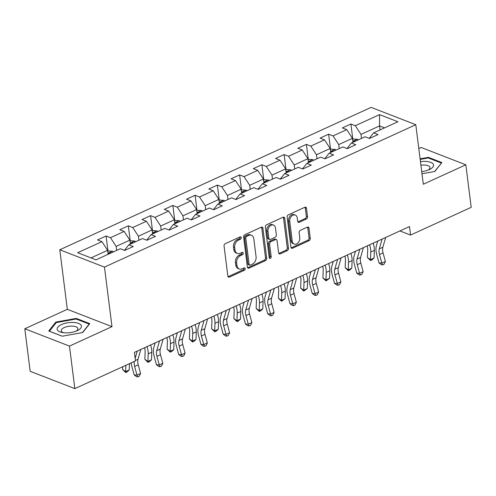 <?xml version="1.0" encoding="UTF-8"?>
<svg xmlns="http://www.w3.org/2000/svg" width="496" height="496" viewBox="0 0 496 496"><rect width="100%" height="100%" fill="white"/><g stroke="black" fill="none" stroke-linecap="round" stroke-linejoin="round"><path stroke-width="0.74" d="M241.248 237.596A1.296 0.936 111.2 0 0 240.74 236.84A1.296 0.936 111.2 0 0 240.12 236.877L225.24 243.685A1.848 1.339 111.2 0 0 224.056 245.991L227.85 276.055A1.848 1.339 111.2 0 0 228.582 277.134A1.848 1.339 111.2 0 0 229.462 277.084L244.342 270.277A1.296 0.936 111.2 0 0 245.173 268.658A1.296 0.936 111.2 0 0 244.658 267.902A1.296 0.936 111.2 0 0 244.044 267.939L242.122 268.82A5.909 4.284 111.2 0 1 239.308 268.987A5.909 4.284 111.2 0 1 236.964 265.527L236.648 263.023A5.909 4.284 111.2 0 1 240.455 255.626L242.377 254.746A1.296 0.936 111.2 0 0 243.214 253.127A1.296 0.936 111.2 0 0 242.699 252.371A1.296 0.936 111.2 0 0 242.085 252.408L240.157 253.289A5.909 4.284 111.2 0 1 237.348 253.456A5.909 4.284 111.2 0 1 234.999 249.996L234.682 247.492A5.909 4.284 111.2 0 1 238.489 240.095L240.417 239.215A1.296 0.936 111.2 0 0 241.248 237.596M237.348 253.456L236.139 252.985A5.909 4.284 111.2 0 1 233.796 249.525L233.48 247.02A5.909 4.284 111.2 0 1 237.286 239.63L239.208 238.75A1.296 0.936 111.2 0 0 240.045 237.131A1.296 0.936 111.2 0 0 240.002 236.933M228.061 276.687A1.848 1.339 111.2 0 0 228.253 276.613L243.133 269.805A1.296 0.936 111.2 0 0 243.964 268.193A1.296 0.936 111.2 0 0 243.927 267.995M239.308 268.987L238.099 268.516A5.909 4.284 111.2 0 1 235.755 265.056L235.439 262.551A5.909 4.284 111.2 0 1 239.246 255.161L241.174 254.274A1.296 0.936 111.2 0 0 242.005 252.662A1.296 0.936 111.2 0 0 241.961 252.464M306.342 219.04A1.848 1.339 111.2 0 0 307.532 216.727L306.472 208.295A1.848 1.339 111.2 0 0 305.734 207.216A1.848 1.339 111.2 0 0 304.86 207.266L288.331 214.824A1.848 1.339 111.2 0 0 287.141 217.136L290.941 247.194A1.848 1.339 111.2 0 0 291.673 248.273A1.848 1.339 111.2 0 0 292.553 248.223L309.076 240.665A1.848 1.339 111.2 0 0 310.267 238.353L308.977 228.166A1.848 1.339 111.2 0 0 308.245 227.087A1.848 1.339 111.2 0 0 307.371 227.137L300.297 230.373A1.848 1.339 111.2 0 0 299.107 232.686L299.745 237.733A4.941 3.584 111.2 0 1 298.183 242.674A4.941 3.584 111.2 0 1 294.215 244.057A4.941 3.584 111.2 0 1 292.249 241.161L289.751 221.371A4.941 3.584 111.2 0 1 291.313 216.436A4.941 3.584 111.2 0 1 295.287 215.053A4.941 3.584 111.2 0 1 297.247 217.949L297.662 221.247A1.848 1.339 111.2 0 0 298.394 222.326A1.848 1.339 111.2 0 0 299.274 222.276L306.342 219.04L305.139 218.569A1.848 1.339 111.2 0 0 306.33 216.262L305.263 207.824A1.848 1.339 111.2 0 0 305.052 207.192M423.311 184.245L465.825 164.796L471.2 207.328L410.564 235.067L409.491 226.56L134.41 352.383L135.489 360.89L74.846 388.628L69.477 346.096L111.991 326.647L104.47 267.102L415.784 124.701L423.311 184.245M262.917 228.216A1.848 1.339 111.2 0 0 262.179 227.137A1.848 1.339 111.2 0 0 261.305 227.187L244.776 234.744A1.848 1.339 111.2 0 0 243.592 237.057L247.386 267.115A1.848 1.339 111.2 0 0 248.118 268.2A1.848 1.339 111.2 0 0 248.998 268.144L265.521 260.586A1.848 1.339 111.2 0 0 266.712 258.28L262.917 228.216L261.708 227.751A1.848 1.339 111.2 0 0 261.497 227.118M266.557 224.787L283.08 217.229A1.848 1.339 111.2 0 1 283.96 217.174A1.848 1.339 111.2 0 1 284.692 218.259L288.492 248.316A1.848 1.339 111.2 0 1 287.302 250.629L280.228 253.859A1.848 1.339 111.2 0 1 279.347 253.915A1.848 1.339 111.2 0 1 278.616 252.83L277.078 240.641A1.848 1.339 111.2 0 0 276.346 239.562A1.848 1.339 111.2 0 0 275.466 239.611L270.773 241.757A1.848 1.339 111.2 0 0 269.582 244.069L271.188 256.761A1.296 0.936 111.2 0 1 270.779 258.05A1.296 0.936 111.2 0 1 269.737 258.416A1.296 0.936 111.2 0 1 269.229 257.66L265.366 227.094A1.848 1.339 111.2 0 1 266.557 224.787M104.47 267.102L59.793 249.773L371.113 107.372L415.784 124.701M352.83 139.271L350.901 124.012L342.339 127.931L346.747 129.642L333.052 135.904L328.643 134.199L320.087 138.111L324.489 139.822L310.794 146.084L306.385 144.379L297.829 148.292L302.238 150.003L288.536 156.265L284.134 154.56L275.571 158.472L279.98 160.183L266.278 166.445L261.876 164.74L253.313 168.652L257.722 170.364L244.026 176.632L239.618 174.921L231.055 178.833L235.464 180.544L221.768 186.812L217.36 185.101L208.797 189.013L213.206 190.724L199.51 196.993L195.102 195.281L186.539 199.2L190.948 200.905L177.252 207.173L172.844 205.462L164.281 209.38L168.69 211.085L154.994 217.353L150.586 215.642L142.023 219.561L146.432 221.266L132.736 227.534L128.328 225.823L119.772 229.741L124.174 231.446L110.478 237.714L106.07 236.003L97.514 239.921L101.922 241.633L77.661 252.724L96.019 259.842L120.274 248.75L124.682 250.455L133.238 246.543L128.83 244.832L124.862 249.767L124.936 250.337M350.901 124.012L355.31 125.724L379.564 114.632L397.916 121.749L373.662 132.841L378.07 134.552L369.508 138.471L365.106 136.76L351.404 143.022L355.812 144.733L347.25 148.651L342.848 146.94L329.146 153.202L333.554 154.913L324.998 158.832L320.59 157.12L306.894 163.382L311.296 165.094L302.74 169.012L298.332 167.301L284.636 173.569L289.044 175.274L280.482 179.192L276.074 177.481L262.378 183.749L266.786 185.454L258.224 189.373L253.816 187.662L240.12 193.93L244.528 195.635L235.966 199.553L231.558 197.842L217.862 204.11L222.27 205.815L213.708 209.734L209.3 208.022L195.604 214.291L200.012 216.002L191.45 219.914L187.042 218.203L173.346 224.471L177.754 226.182L169.192 230.094L164.784 228.383L151.088 234.651L155.496 236.363L146.934 240.275L142.532 238.57L128.83 244.832M339.245 148.583L338.743 144.584L352.439 138.316L352.947 142.321M347.51 148.533L347.436 147.957L351.404 143.022M352.439 138.316L346.747 129.642M338.743 144.584L333.052 135.904M316.987 158.763L316.485 154.764L330.181 148.502L330.689 152.501M325.252 158.714L325.178 158.137L329.146 153.202M330.181 148.502L324.489 139.822M316.485 154.764L310.794 146.084M294.736 168.944L294.227 164.945L307.923 158.683L308.431 162.682M302.994 168.894L302.92 168.318L306.894 163.382M307.923 158.683L302.238 150.003M294.227 164.945L288.536 156.265M272.478 179.13L271.969 175.125L285.665 168.863L286.173 172.862M280.736 179.075L280.662 178.498L284.636 173.569M285.665 168.863L279.98 160.183M271.969 175.125L266.278 166.445M250.22 189.311L249.711 185.306L263.407 179.044L263.915 183.043M258.478 189.255L258.404 188.678L262.378 183.749M263.407 179.044L257.722 170.364M249.711 185.306L244.026 176.632M227.962 199.491L227.453 195.486L241.155 189.224L241.657 193.223M236.22 199.435L236.152 198.859L240.12 193.93M241.155 189.224L235.464 180.544M227.453 195.486L221.768 186.812M205.704 209.672L205.195 205.666L218.897 199.404L219.399 203.403M213.962 209.616L213.894 209.039L217.862 204.11M218.897 199.404L213.206 190.724M205.195 205.666L199.51 196.993M183.446 219.852L182.943 215.847L196.639 209.585L197.141 213.584M191.71 219.796L191.636 219.22L195.604 214.291M196.639 209.585L190.948 200.905M182.943 215.847L177.252 207.173M161.188 230.032L160.685 226.033L174.381 219.765L174.883 223.764M169.452 229.977L169.378 229.4L173.346 224.471M174.381 219.765L168.69 211.085M160.685 226.033L154.994 217.353M138.93 240.213L138.427 236.214L152.123 229.946L152.625 233.945M147.194 240.157L147.12 239.58L151.088 234.651M152.123 229.946L146.432 221.266M138.427 236.214L132.736 227.534M116.672 250.393L116.169 246.394L129.865 240.126L130.374 244.131M129.865 240.126L124.174 231.446M116.169 246.394L110.478 237.714M91.01 257.901L107.607 250.306L108.116 254.312M107.607 250.306L101.922 241.633M111.991 326.647L67.32 309.318L24.8 328.767L69.477 346.096M24.8 328.767L30.175 371.299L74.846 388.628M465.825 164.796L421.154 147.467L418.798 148.546M67.32 309.318L59.793 249.773M399.919 230.938L410.564 235.067M380.054 129.921L379.545 125.922L361.001 134.404L361.503 138.403M384.555 127.863L379.545 125.922L379.564 114.632M369.768 138.353L369.694 137.776L373.662 132.841M361.001 134.404L355.31 125.724M107.998 251.261L106.07 236.003M130.256 241.081L128.328 225.823M152.514 230.894L150.586 215.642M174.772 220.714L172.844 205.462M197.03 210.533L195.102 195.281M219.288 200.353L217.36 185.101M241.546 190.173L239.618 174.921M263.798 179.992L261.876 164.74M286.056 169.812L284.134 154.56M308.314 159.631L306.385 144.379M330.572 149.451L328.643 134.199M82.708 332.537L89.745 323.628L76.291 318.407L55.8 322.096L48.757 331.006L62.211 336.22L82.708 332.537M421.984 173.78L434.831 171.467L441.868 162.564L428.414 157.344L420.1 158.838M55.918 323.032L55.8 322.096M76.384 319.126L76.291 318.407M428.507 158.063L428.414 157.344M247.597 267.747A1.848 1.339 111.2 0 0 247.789 267.679L264.318 260.121A1.848 1.339 111.2 0 0 265.503 257.808L261.708 227.751M246.611 236.381A1.296 0.936 111.2 0 0 245.78 237.999L249.116 264.38A1.296 0.936 111.2 0 0 249.631 265.137A1.296 0.936 111.2 0 0 250.244 265.106L252.272 264.176A5.909 4.284 111.2 0 0 256.079 256.779L253.803 238.743A5.909 4.284 111.2 0 0 251.46 235.284A5.909 4.284 111.2 0 0 248.645 235.451L246.611 236.381L245.408 235.91A1.296 0.936 111.2 0 0 244.571 237.528L245.78 237.999M249.631 265.137L248.422 264.672A1.296 0.936 111.2 0 1 247.907 263.915L244.571 237.528M251.46 235.284L250.251 234.819A5.909 4.284 111.2 0 0 247.436 234.98L248.645 235.451M245.408 235.91L247.436 234.98M278.826 253.462A1.848 1.339 111.2 0 0 279.019 253.394L286.093 250.158A1.848 1.339 111.2 0 0 287.283 247.845L283.483 217.787A1.848 1.339 111.2 0 0 283.272 217.155M276.346 239.562L275.137 239.091A1.848 1.339 111.2 0 0 274.257 239.14L269.564 241.292A1.848 1.339 111.2 0 0 268.379 243.598L269.979 256.289L271.188 256.761M269.266 257.846A1.296 0.936 111.2 0 0 269.979 256.289M275.478 227.993A4.941 3.584 111.2 0 0 273.519 225.097A4.941 3.584 111.2 0 0 269.545 226.48A4.941 3.584 111.2 0 0 267.989 231.421L268.869 238.39A1.848 1.339 111.2 0 0 269.601 239.469A1.848 1.339 111.2 0 0 270.475 239.419L275.168 237.274A1.848 1.339 111.2 0 0 276.359 234.961L275.478 227.993M273.519 225.097L272.31 224.632A4.941 3.584 111.2 0 0 268.342 226.015A4.941 3.584 111.2 0 0 266.78 230.95L267.989 231.421M269.601 239.469L268.392 239.004A1.848 1.339 111.2 0 1 267.66 237.925L266.78 230.95M297.873 221.879A1.848 1.339 111.2 0 0 298.065 221.805L305.139 218.569M295.287 215.053L294.078 214.588A4.941 3.584 111.2 0 0 290.104 215.965A4.941 3.584 111.2 0 0 288.542 220.906L289.751 221.371M294.215 244.057L293.006 243.586A4.941 3.584 111.2 0 1 291.047 240.696L288.542 220.906M291.152 247.826A1.848 1.339 111.2 0 0 291.344 247.758L307.867 240.194A1.848 1.339 111.2 0 0 309.058 237.888L307.774 227.701A1.848 1.339 111.2 0 0 307.557 227.069M107.744 251.379L108.63 250.97L112.468 251.255A4.985 2.753 65.4 0 1 113.46 251.863M110.751 253.103A4.985 2.753 -114.6 0 0 110.689 253.059C109.157 252.681 108.587 252.941 108.977 253.84A4.985 2.753 65.4 0 1 109.039 253.89M108.698 253.444L108.977 253.84M122.704 366.736L122.599 369.532L125.662 371.616L125.903 365.273M125.736 372.521L125.662 371.616L129.227 369.985L127.162 371.87L125.736 372.521L122.599 369.532M129.227 369.985L129.468 363.642M140.833 349.444L138.024 359.234A9.405 5.189 -114.6 0 0 138.229 364.864L140.56 373.482L136.995 375.112L137.838 376.855L136.71 376.78L134.174 374.914L131.837 366.302A14.111 7.787 65.4 0 1 131.192 362.855M134.329 361.423A9.405 5.189 -114.6 0 0 134.658 366.494L136.995 375.112L134.174 374.914M140.56 373.482L139.264 376.204L137.838 376.855M137.268 351.081L135.172 358.391M81.251 325.506A12.226 5.028 -7.2 0 0 67.134 322.896A12.226 5.028 -7.2 0 0 57.338 329.809A12.226 5.028 -7.2 0 0 62.223 332.512A12.226 5.028 -7.2 0 0 77.357 330.603A12.226 5.028 -7.2 0 0 81.251 325.506M76.024 331.167A8.37 3.447 -7.2 0 0 77.853 328.619A8.37 3.447 -7.2 0 0 77.736 328.197A8.37 3.447 -7.2 0 0 68.591 326.325A8.37 3.447 -7.2 0 0 61.244 330.72A8.37 3.447 -7.2 0 0 61.368 331.142A8.37 3.447 -7.2 0 0 63.649 332.729M62.279 336.214L49.439 331.229L56.259 322.598L76.117 319.027L89.156 324.08L82.435 332.58M421.718 171.622A12.226 5.028 -7.2 0 0 429.263 169.632A12.226 5.028 -7.2 0 0 429.474 169.533A12.226 5.028 -7.2 0 0 432.599 163.438A12.226 5.028 -7.2 0 0 420.453 161.64M441.31 163.271L434.558 171.517M420.174 159.414L428.24 157.957L441.273 163.017M428.147 170.103A8.37 3.447 -7.2 0 0 429.976 167.555A8.37 3.447 -7.2 0 0 420.906 165.23M130.002 241.192L130.882 240.789L134.726 241.075A4.985 2.753 65.4 0 1 135.718 241.682M133.009 242.922A4.985 2.753 -114.6 0 0 132.947 242.879C131.415 242.501 130.839 242.761 131.235 243.66A4.985 2.753 65.4 0 1 131.291 243.703M130.95 243.263L131.235 243.66M144.596 347.727A9.405 5.189 65.4 0 1 145.142 351.751L144.857 359.346L147.92 361.435L148.205 353.834A14.111 7.787 -114.6 0 0 147.014 346.617M147.994 362.34L147.92 361.435L151.485 359.805L149.42 361.689L147.994 362.34L144.857 359.346M151.485 359.805L151.776 352.203A14.111 7.787 -114.6 0 0 150.579 344.987M152.26 231.012L153.14 230.609L156.984 230.894A4.985 2.753 65.4 0 1 157.976 231.502M155.26 232.742A4.985 2.753 -114.6 0 0 155.205 232.698C153.667 232.314 153.097 232.581 153.493 233.48A4.985 2.753 65.4 0 1 153.549 233.523M153.208 233.083L153.493 233.48M166.854 337.547A9.405 5.189 65.4 0 1 167.4 341.57L167.115 349.165L170.178 351.255L170.463 343.654A14.111 7.787 -114.6 0 0 169.272 336.437M170.252 352.16L170.178 351.255L173.743 349.624L171.678 351.509L170.252 352.16L167.115 349.165M173.743 349.624L174.028 342.023A14.111 7.787 -114.6 0 0 172.837 334.806M163.091 339.264L160.282 349.054A9.405 5.189 -114.6 0 0 160.481 354.683L162.818 363.301L159.253 364.932L160.096 366.674L158.968 366.6L156.426 364.734L154.095 356.116A14.111 7.787 65.4 0 1 153.791 347.677L155.167 342.891M159.526 340.901L156.717 350.684A9.405 5.189 -114.6 0 0 156.916 356.314L159.253 364.932L156.426 364.734M162.818 363.301L161.522 366.023L160.096 366.674M185.349 329.084L182.54 338.873A9.405 5.189 -114.6 0 0 182.739 344.503L185.076 353.121L181.511 354.752L182.354 356.494L181.226 356.413L178.684 354.553L176.353 345.935A14.111 7.787 65.4 0 1 176.049 337.497L177.425 332.711M181.784 330.714L178.975 340.504A9.405 5.189 -114.6 0 0 179.174 346.134L181.511 354.752L178.684 354.553M185.076 353.121L183.78 355.843L182.354 356.494M174.518 220.832L175.398 220.429L179.242 220.714A4.985 2.753 65.4 0 1 180.234 221.321M177.518 222.561A4.985 2.753 -114.6 0 0 177.463 222.512C175.925 222.134 175.355 222.394 175.751 223.299A4.985 2.753 65.4 0 1 175.807 223.343M175.466 222.896L175.751 223.299M189.112 327.366A9.405 5.189 65.4 0 1 189.658 331.39L189.373 338.985L192.436 341.074L192.721 333.473A14.111 7.787 -114.6 0 0 191.53 326.256M192.51 341.98L192.436 341.074L196.001 339.444L193.936 341.329L192.51 341.98L189.373 338.985M196.001 339.444L196.286 331.843A14.111 7.787 -114.6 0 0 195.095 324.626M196.776 210.651L197.656 210.248L201.5 210.533A4.985 2.753 65.4 0 1 202.486 211.141M199.776 212.381A4.985 2.753 -114.6 0 0 199.721 212.331C198.183 211.953 197.613 212.214 198.009 213.119A4.985 2.753 65.4 0 1 198.065 213.162M197.724 212.716L198.009 213.119M211.37 317.186A9.405 5.189 65.4 0 1 211.916 321.203L211.631 328.805L214.694 330.894L214.979 323.293A14.111 7.787 -114.6 0 0 213.788 316.076M214.768 331.799L214.694 330.894L218.259 329.263L216.194 331.148L214.768 331.799L211.631 328.805M218.259 329.263L218.544 321.662A14.111 7.787 -114.6 0 0 217.353 314.445M219.027 200.471L219.914 200.068L223.758 200.353A4.985 2.753 65.4 0 1 224.744 200.961M222.034 202.201A4.985 2.753 -114.6 0 0 221.979 202.151C220.441 201.773 219.871 202.033 220.267 202.938A4.985 2.753 65.4 0 1 220.323 202.982M219.982 202.535L220.267 202.938M233.628 306.999A9.405 5.189 65.4 0 1 234.174 311.023L233.889 318.624L236.952 320.714L237.237 313.112A14.111 7.787 -114.6 0 0 236.046 305.896M237.026 321.619L236.952 320.714L240.517 319.083L238.452 320.968L237.026 321.619L233.889 318.624M240.517 319.083L240.802 311.482A14.111 7.787 -114.6 0 0 239.611 304.265M207.607 318.903L204.798 328.693A9.405 5.189 -114.6 0 0 204.997 334.323L207.334 342.941L203.769 344.571L204.612 346.313L203.484 346.233L200.942 344.373L198.605 335.755A14.111 7.787 65.4 0 1 198.307 327.317L199.683 322.53M204.042 320.534L201.233 330.324A9.405 5.189 -114.6 0 0 201.432 335.953L203.769 344.571L200.942 344.373M207.334 342.941L206.038 345.662L204.612 346.313M229.865 308.723L227.056 318.513A9.405 5.189 -114.6 0 0 227.255 324.142L229.592 332.76L226.027 334.391L226.87 336.133L225.736 336.052L223.2 334.192L220.863 325.574A14.111 7.787 65.4 0 1 220.565 317.136L221.935 312.35M226.294 310.353L223.491 320.143A9.405 5.189 -114.6 0 0 223.69 325.773L226.027 334.391L223.2 334.192M229.592 332.76L228.296 335.482L226.87 336.133M252.123 298.542L249.314 308.332A9.405 5.189 -114.6 0 0 249.513 313.962L251.85 322.58L248.279 324.21L249.128 325.953L247.994 325.872L245.458 324.012L243.121 315.394A14.111 7.787 65.4 0 1 242.823 306.95L244.193 302.169M248.552 300.173L245.749 309.963A9.405 5.189 -114.6 0 0 245.948 315.592L248.279 324.21L245.458 324.012M251.85 322.58L250.554 325.302L249.128 325.953M274.381 288.362L271.572 298.152A9.405 5.189 -114.6 0 0 271.771 303.781L274.108 312.399L270.537 314.03L271.38 315.772L270.252 315.692L267.716 313.832L265.379 305.214A14.111 7.787 65.4 0 1 265.081 296.769L266.451 291.989M270.81 289.993L268.001 299.782A9.405 5.189 -114.6 0 0 268.206 305.412L270.537 314.03L267.716 313.832M274.108 312.399L272.812 315.121L271.38 315.772M296.633 278.182L293.83 287.971A9.405 5.189 -114.6 0 0 294.029 293.601L296.36 302.213L292.795 303.85L293.638 305.592L292.51 305.511L289.974 303.651L287.637 295.033A14.111 7.787 65.4 0 1 287.339 286.589L288.709 281.809M293.068 279.812L290.259 289.602A9.405 5.189 -114.6 0 0 290.458 295.232L292.795 303.85L289.974 303.651M296.36 302.213L295.064 304.941L293.638 305.592M318.891 268.001L316.088 277.791A9.405 5.189 -114.6 0 0 316.287 283.421L318.618 292.032L315.053 293.669L315.896 295.411L314.768 295.331L312.232 293.471L309.895 284.853A14.111 7.787 65.4 0 1 309.597 276.408L310.967 271.628M315.326 269.632L312.517 279.422A9.405 5.189 -114.6 0 0 312.716 285.051L315.053 293.669L312.232 293.471M318.618 292.032L317.322 294.754L315.896 295.411M341.149 257.821L338.34 267.611A9.405 5.189 -114.6 0 0 338.545 273.234L340.876 281.852L337.311 283.483L338.154 285.231L337.026 285.15L334.49 283.29L332.153 274.672A14.111 7.787 65.4 0 1 331.855 266.228L333.225 261.448M337.584 259.451L334.775 269.241A9.405 5.189 -114.6 0 0 334.974 274.871L337.311 283.483L334.49 283.29M340.876 281.852L339.58 284.574L338.154 285.231M363.407 247.64L360.598 257.43A9.405 5.189 -114.6 0 0 360.797 263.054L363.134 271.672L359.569 273.302L360.412 275.051L359.284 274.97L356.742 273.11L354.411 264.492A14.111 7.787 65.4 0 1 354.113 256.048L355.483 251.261M359.842 249.271L357.033 259.061A9.405 5.189 -114.6 0 0 357.232 264.69L359.569 273.302L356.742 273.11M363.134 271.672L361.838 274.393L360.412 275.051M385.665 237.46L382.856 247.244A9.405 5.189 -114.6 0 0 383.055 252.873L385.392 261.491L381.827 263.122L382.67 264.87L381.542 264.79L379 262.93L376.669 254.312A14.111 7.787 65.4 0 1 376.365 245.867L377.741 241.081M382.1 239.091L379.291 248.88A9.405 5.189 -114.6 0 0 379.49 254.504L381.827 263.122L379 262.93M385.392 261.491L384.096 264.213L382.67 264.87M241.285 190.29L242.172 189.887L246.016 190.173A4.985 2.753 65.4 0 1 247.002 190.78M244.292 192.02A4.985 2.753 -114.6 0 0 244.237 191.971C242.699 191.592 242.129 191.853 242.519 192.758A4.985 2.753 65.4 0 1 242.581 192.801M242.24 192.355L242.519 192.758M255.886 296.819A9.405 5.189 65.4 0 1 256.432 300.843L256.141 308.444L259.203 310.533L259.495 302.932A14.111 7.787 -114.6 0 0 258.298 295.715M259.278 311.438L259.203 310.533L262.775 308.903L260.71 310.787L259.278 311.438L256.141 308.444M262.775 308.903L263.06 301.301A14.111 7.787 -114.6 0 0 261.869 294.085M263.543 180.11L264.43 179.707L268.268 179.992A4.985 2.753 65.4 0 1 269.26 180.6M266.55 181.84A4.985 2.753 -114.6 0 0 266.495 181.79C264.957 181.412 264.387 181.672 264.777 182.571A4.985 2.753 65.4 0 1 264.839 182.621M264.498 182.175L264.777 182.571M278.144 286.638A9.405 5.189 65.4 0 1 278.69 290.662L278.399 298.263L281.461 300.353L281.753 292.752A14.111 7.787 -114.6 0 0 280.556 285.535M281.536 301.258L281.461 300.353L285.033 298.716L281.536 301.258L278.399 298.263M285.033 298.716L285.318 291.121A14.111 7.787 -114.6 0 0 284.127 283.904M285.801 169.93L286.688 169.527L290.526 169.812A4.985 2.753 65.4 0 1 291.518 170.419M288.808 171.659A4.985 2.753 -114.6 0 0 288.746 171.61C287.215 171.232 286.645 171.492 287.035 172.391A4.985 2.753 65.4 0 1 287.097 172.441M286.756 171.994L287.035 172.391M300.402 276.458A9.405 5.189 65.4 0 1 300.948 280.482L300.657 288.083L303.719 290.172L304.005 282.571A14.111 7.787 -114.6 0 0 302.814 275.354M303.794 291.078L303.719 290.172L307.284 288.536L303.794 291.078L300.657 288.083M307.284 288.536L307.576 280.941A14.111 7.787 -114.6 0 0 306.385 273.724M308.059 159.749L308.946 159.346L312.784 159.631A4.985 2.753 65.4 0 1 313.776 160.239M311.066 161.479A4.985 2.753 -114.6 0 0 311.004 161.429C309.473 161.051 308.903 161.312 309.293 162.211A4.985 2.753 65.4 0 1 309.355 162.26M309.014 161.814L309.293 162.211M322.654 266.278A9.405 5.189 65.4 0 1 323.2 270.301L322.915 277.903L325.977 279.986L326.263 272.391A14.111 7.787 -114.6 0 0 325.072 265.174M326.052 280.897L325.977 279.986L329.542 278.355L326.052 280.897L322.915 277.903M329.542 278.355L329.834 270.76A14.111 7.787 -114.6 0 0 328.637 263.543M330.317 149.569L331.198 149.166L335.042 149.451A4.985 2.753 65.4 0 1 336.034 150.059M333.324 151.299A4.985 2.753 -114.6 0 0 333.262 151.249C331.731 150.871 331.154 151.131 331.551 152.03A4.985 2.753 65.4 0 1 331.607 152.08M331.266 151.633L331.551 152.03M344.912 256.097A9.405 5.189 65.4 0 1 345.458 260.121L345.173 267.722L348.235 269.805L348.521 262.21A14.111 7.787 -114.6 0 0 347.33 254.994M348.31 270.711L348.235 269.805L351.8 268.175L349.736 270.06L348.31 270.711L345.173 267.722M351.8 268.175L352.092 260.574A14.111 7.787 -114.6 0 0 350.895 253.363M352.575 139.388L353.456 138.985L357.3 139.264A4.985 2.753 65.4 0 1 358.292 139.872M355.576 141.112A4.985 2.753 -114.6 0 0 355.52 141.069C353.983 140.69 353.412 140.951 353.809 141.85A4.985 2.753 65.4 0 1 353.865 141.899M353.524 141.453L353.809 141.85M367.17 245.917A9.405 5.189 65.4 0 1 367.716 249.941L367.431 257.542L370.493 259.625L370.779 252.03A14.111 7.787 -114.6 0 0 369.588 244.813M370.568 260.53L370.493 259.625L374.058 257.994L371.994 259.879L370.568 260.53L367.431 257.542M374.058 257.994L374.344 250.393A14.111 7.787 -114.6 0 0 373.153 243.183M237.286 239.63L238.489 240.095M233.48 247.02L234.682 247.492M233.796 249.525L234.999 249.996M241.174 254.274L242.377 254.746M239.246 255.161L240.455 255.626M235.439 262.551L236.648 263.023M235.755 265.056L236.964 265.527M243.133 269.805L244.342 270.277M228.253 276.613L229.462 277.084M239.208 238.75L240.417 239.215M265.503 257.808L266.712 258.28M264.318 260.121L265.521 260.586M247.789 267.679L248.998 268.144M247.907 263.915L249.116 264.38M283.483 217.787L284.692 218.259M287.283 247.845L288.492 248.316M286.093 250.158L287.302 250.629M279.019 253.394L280.228 253.859M274.257 239.14L275.466 239.611M269.564 241.292L270.773 241.757M268.379 243.598L269.582 244.069M267.66 237.925L268.869 238.39M298.065 221.805L299.274 222.276M291.047 240.696L292.249 241.161M307.774 227.701L308.977 228.166M309.058 237.888L310.267 238.353M307.867 240.194L309.076 240.665M291.344 247.758L292.553 248.223M305.263 207.824L306.472 208.295M306.33 216.262L307.532 216.727M112.375 251.249L107.979 253.258M138.024 359.234L135.427 360.425M138.229 364.864L134.658 366.494M134.633 241.068L130.237 243.077M148.205 353.834L151.776 352.203M156.885 230.888L152.495 232.897M170.463 343.654L174.028 342.023M160.282 349.054L156.717 350.684M160.481 354.683L156.916 356.314M182.54 338.873L178.975 340.504M182.739 344.503L179.174 346.134M179.143 220.708L174.753 222.716M192.721 333.473L196.286 331.843M201.401 210.527L197.011 212.536M214.979 323.293L218.544 321.662M223.659 200.347L219.269 202.356M237.237 313.112L240.802 311.482M204.798 328.693L201.233 330.324M204.997 334.323L201.432 335.953M227.056 318.513L223.491 320.143M227.255 324.142L223.69 325.773M249.314 308.332L245.749 309.963M249.513 313.962L245.948 315.592M271.572 298.152L268.001 299.782M271.771 303.781L268.206 305.412M293.83 287.971L290.259 289.602M294.029 293.601L290.458 295.232M316.088 277.791L312.517 279.422M316.287 283.421L312.716 285.051M338.34 267.611L334.775 269.241M338.545 273.234L334.974 274.871M360.598 257.43L357.033 259.061M360.797 263.054L357.232 264.69M382.856 247.244L379.291 248.88M383.055 252.873L379.49 254.504M245.917 190.166L241.527 192.175M259.495 302.932L263.06 301.301M268.175 179.98L263.785 181.989M281.753 292.752L285.318 291.121M290.433 169.799L286.037 171.808M304.005 282.571L307.576 280.941M312.691 159.619L308.295 161.628M326.263 272.391L329.834 270.76M334.949 149.439L330.553 151.447M348.521 262.21L352.092 260.574M357.201 139.258L352.811 141.267M370.779 252.03L374.344 250.393"/></g></svg>
